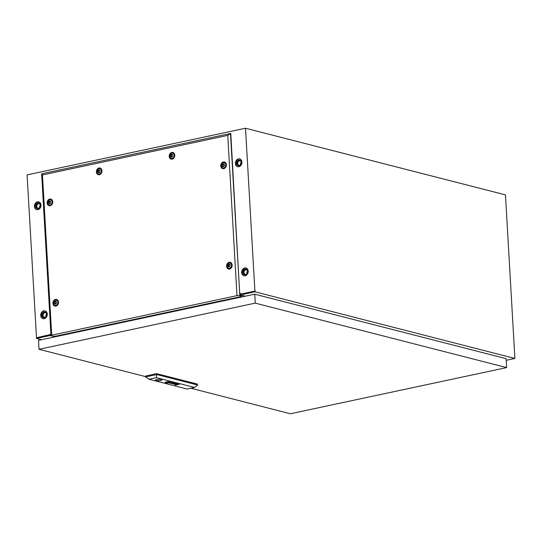 <?xml version="1.0" encoding="UTF-8"?>
<svg xmlns="http://www.w3.org/2000/svg" width="542" height="542" viewBox="0 0 542 542"><rect width="100%" height="100%" fill="white"/><g stroke="black" fill="none" stroke-linecap="round" stroke-linejoin="round"><path stroke-width="0.81" d="M238.887 166.74A4.031 3.232 104.4 0 1 237.66 166.719A4.031 3.232 104.4 0 1 235.404 162.763A4.031 3.232 104.4 0 1 238.433 158.894A4.031 3.232 104.4 0 1 239.666 158.908A4.031 3.232 104.4 0 1 241.922 162.871A4.031 3.232 104.4 0 1 238.887 166.74M237.857 166.767A4.031 3.232 104.4 0 1 235.804 162.742A4.031 3.232 104.4 0 1 238.826 158.989A4.031 3.232 104.4 0 1 239.855 158.969M245.174 275.783A4.031 3.232 104.4 0 1 243.947 275.763A4.031 3.232 104.4 0 1 241.691 271.806A4.031 3.232 104.4 0 1 244.72 267.931A4.031 3.232 104.4 0 1 245.953 267.951A4.031 3.232 104.4 0 1 248.209 271.908A4.031 3.232 104.4 0 1 245.174 275.783M244.144 275.803A4.031 3.232 104.4 0 1 242.091 271.779A4.031 3.232 104.4 0 1 245.113 268.033A4.031 3.232 104.4 0 1 246.143 268.005M37.5 201.8A4.031 3.232 -75.6 0 0 34.464 205.675A4.031 3.232 -75.6 0 0 36.721 209.632A4.031 3.232 -75.6 0 0 37.947 209.652A4.031 3.232 -75.6 0 0 40.982 205.777A4.031 3.232 -75.6 0 0 38.726 201.82A4.031 3.232 -75.6 0 0 37.5 201.8M38.916 201.875A4.031 3.232 -75.6 0 0 37.886 201.902A4.031 3.232 -75.6 0 0 34.864 205.648A4.031 3.232 -75.6 0 0 36.917 209.673M43.787 310.837A4.031 3.232 -75.6 0 0 40.752 314.712A4.031 3.232 -75.6 0 0 43.008 318.669A4.031 3.232 -75.6 0 0 44.234 318.689A4.031 3.232 -75.6 0 0 47.269 314.814A4.031 3.232 -75.6 0 0 45.013 310.857A4.031 3.232 -75.6 0 0 43.787 310.837M45.203 310.918A4.031 3.232 -75.6 0 0 44.173 310.939A4.031 3.232 -75.6 0 0 41.151 314.685A4.031 3.232 -75.6 0 0 43.204 318.71M506.221 360.308L514.9 358.452L505.469 194.89L245.512 128.237L27.1 174.876L36.49 337.741L50.907 334.407M245.512 128.237L254.903 291.101L240.56 294.164L239.97 292.849L240.384 294.909L254.943 291.799L514.9 358.452M50.962 335.356L36.531 338.438L41.538 339.719M54.762 336.27L56.097 336.616L54.762 336.27M50.921 334.705L36.49 337.781L36.531 338.438M240.092 294.97L240.343 294.252L255.201 291.223M254.903 291.101L255.289 291.203M240.384 294.909L245.391 296.189L240.384 294.909M254.903 291.142L254.943 291.799M172.627 382.611A1.775 0.393 176.7 0 0 172.498 382.584L171.55 382.896A1.965 0.434 -3.3 0 1 171.428 382.882L171.326 382.869A5.596 1.24 -3.3 0 1 171.225 382.855L171.001 382.903A4.072 0.901 176.7 0 0 171.245 382.943L172.681 382.625A1.775 0.393 176.7 0 0 172.627 382.611M176.706 383.729L175.811 384A1.612 0.359 -3.3 0 1 175.581 383.973L175.357 384.021A5.068 1.125 176.7 0 0 175.622 384.061L176.983 383.729A2.032 0.447 176.7 0 0 176.855 383.702L176.8 383.838M176.231 383.56L174.388 383.919A1.565 0.346 176.7 0 0 174.253 383.946A23.706 5.251 176.7 0 0 174.118 383.98L174.043 384A3.801 0.84 176.7 0 0 173.982 384.021L173.907 384.163A3.435 0.759 176.7 0 0 173.941 384.183L173.996 384.203A8.699 1.924 176.7 0 0 174.05 384.224L174.138 384.251A2.615 0.583 176.7 0 0 174.307 384.278L175.683 384.237L174.449 384.007A2.093 0.461 -3.3 0 1 174.592 383.973L175.235 383.912A4.539 1.003 -3.3 0 1 175.046 383.872L176.231 383.56M169.239 382.164L169.233 382.164A2.446 0.542 176.7 0 0 168.975 382.117L168.704 382.171A22.771 5.047 -3.3 0 1 168.914 382.212A2.276 0.508 -3.3 0 1 169.043 382.239L169.009 382.286A2.087 0.461 -3.3 0 1 168.887 382.34A3.489 0.772 -3.3 0 1 168.609 382.422A25.413 5.63 -3.3 0 1 168.305 382.51A4.438 0.982 -3.3 0 1 168.013 382.584A2.06 0.454 -3.3 0 1 167.932 382.605L167.613 382.598A4.702 1.043 -3.3 0 1 167.071 382.523L166.807 382.577A2.466 0.549 176.7 0 0 167.071 382.611A15.86 3.516 176.7 0 0 167.349 382.638A1.822 0.406 176.7 0 0 167.749 382.659L168.264 382.625A3.53 0.779 176.7 0 0 168.44 382.577A2.344 0.522 176.7 0 0 168.589 382.537A6.484 1.436 176.7 0 0 168.894 382.435A2.906 0.644 176.7 0 0 169.179 382.313L169.239 382.164M169.626 382.008L169.267 382.056A1.883 0.413 -3.3 0 1 169.422 382.083L169.571 382.198A2.27 0.501 -3.3 0 1 169.436 382.334A2.642 0.583 -3.3 0 1 169.131 382.476A4.56 1.009 -3.3 0 1 168.806 382.584A1.985 0.44 -3.3 0 1 168.562 382.652L167.641 382.72A4.275 0.948 -3.3 0 1 167.139 382.699A2.093 0.467 -3.3 0 1 166.828 382.679A7.385 1.633 -3.3 0 1 166.516 382.638L166.225 382.699A2.757 0.61 176.7 0 0 167.241 382.788A2.514 0.556 176.7 0 0 168.122 382.774L168.731 382.699A1.795 0.4 176.7 0 0 169.097 382.611A3.15 0.698 176.7 0 0 169.571 382.442A2.595 0.576 176.7 0 0 169.822 382.273A2.107 0.467 176.7 0 0 169.87 382.171A2.107 0.467 176.7 0 0 169.863 382.144L169.626 382.008M169.903 381.914A1.958 0.434 -3.3 0 1 170.188 382.124L170.188 382.164A2.717 0.603 -3.3 0 1 169.964 382.428A2.676 0.596 -3.3 0 1 169.192 382.693A1.917 0.427 -3.3 0 1 168.162 382.842A2.575 0.569 -3.3 0 1 167.146 382.869A2.778 0.617 -3.3 0 1 166.516 382.842A2.649 0.589 -3.3 0 1 165.94 382.76L165.662 382.821A2.724 0.603 176.7 0 0 168.711 382.855A2.724 0.603 176.7 0 0 170.534 382.178A2.724 0.603 176.7 0 0 170.086 381.88L169.815 381.934A1.958 0.434 -3.3 0 1 170.188 382.164L170.188 382.124M156.116 380.579A3.245 0.718 176.7 0 0 159.761 380.64A3.245 0.718 176.7 0 0 161.997 379.827A3.245 0.718 176.7 0 0 161.394 379.447A3.245 0.718 176.7 0 0 157.749 379.38A3.245 0.718 176.7 0 0 155.513 380.199A3.245 0.718 176.7 0 0 156.116 380.579M155.513 380.152A3.245 0.718 176.7 0 0 156.11 380.491A3.245 0.718 176.7 0 0 159.666 380.565A3.245 0.718 176.7 0 0 161.99 379.779M39.031 349.305L38.516 340.369L254.74 294.198L506.12 358.648L506.641 367.591L255.262 303.134L39.031 349.305L145.662 376.649M254.74 294.198L255.262 303.134M190.872 388.241L290.41 413.763L506.641 367.591M148.935 379.237L145.676 376.914L145.622 376.026L156.692 373.662L197.505 384.122L197.559 385.016L194.571 387.449L156.36 377.652L148.935 379.237L187.146 389.034L194.571 387.449M171.875 382.537A1.904 0.42 176.7 0 0 171.726 382.537L169.992 382.808A2.412 0.535 176.7 0 0 169.741 382.869L169.592 383.072A1.538 0.339 176.7 0 0 169.842 383.147A1.68 0.373 176.7 0 0 170.263 383.201L171.109 383.065A1.619 0.359 -3.3 0 1 170.974 383.086L170.141 383.099A1.646 0.366 -3.3 0 1 169.958 383.052L170.113 382.882A5.386 1.192 -3.3 0 1 170.235 382.855L171.15 382.659A1.904 0.42 -3.3 0 1 171.272 382.638L171.875 382.537M174.748 383.363L173.02 383.932L175.276 383.316L172.397 383.587L173.894 382.957L170.771 383.357L173.589 383.065L172.099 383.702L174.748 383.323L172.099 383.702M174.219 384.068L174.443 383.96A2.093 0.461 -3.3 0 1 174.585 383.926L175.323 383.926M179.273 384.339L177.275 384.664A5.928 1.314 -3.3 0 1 177.2 384.678L176.225 384.461A1.667 0.366 -3.3 0 1 176.407 384.413L177.918 383.993L176.184 384.359A2.012 0.447 176.7 0 0 176.109 384.38A8.516 1.883 176.7 0 0 175.967 384.413L175.906 384.705A1.809 0.4 176.7 0 0 176.258 384.752L176.428 384.766A4.512 1.003 176.7 0 0 176.577 384.766L179.273 384.339M167.661 382.55L168.758 382.32L167.973 382.117L166.868 382.354L168.664 382.293M165.811 382.733A1.741 0.386 -3.3 0 1 165.5 382.598A2.5 0.556 -3.3 0 1 165.439 382.489A2.5 0.556 -3.3 0 1 165.452 382.428A2.52 0.556 -3.3 0 1 165.771 382.191A2.995 0.664 -3.3 0 1 166.347 382.002A1.85 0.413 -3.3 0 1 167.031 381.873A2.222 0.495 -3.3 0 1 168.034 381.798A2.839 0.63 -3.3 0 1 168.914 381.812A2.622 0.583 -3.3 0 1 169.693 381.907L169.964 381.846A2.724 0.603 176.7 0 0 166.922 381.812A2.724 0.603 176.7 0 0 165.1 382.489A2.724 0.603 176.7 0 0 165.547 382.794L165.811 382.733M166.367 382.618L166.076 382.435A1.721 0.379 -3.3 0 1 166.109 382.401A2.243 0.495 -3.3 0 1 166.164 382.361A2.568 0.569 -3.3 0 1 166.265 382.3A3.354 0.745 -3.3 0 1 166.448 382.218A3.035 0.671 -3.3 0 1 166.841 382.083A5.874 1.301 -3.3 0 1 166.997 382.035L168.067 381.947A7.073 1.565 -3.3 0 1 168.325 381.961A2.019 0.447 -3.3 0 1 168.65 381.981A22.459 4.973 -3.3 0 1 168.88 382.002A1.836 0.406 -3.3 0 1 169.118 382.029L169.409 381.968A3.157 0.698 176.7 0 0 168.677 381.893A2.514 0.556 176.7 0 0 167.796 381.88A1.653 0.366 176.7 0 0 167.146 381.927L166.746 382.002A3.577 0.793 176.7 0 0 166.401 382.096A2.304 0.508 176.7 0 0 166.008 382.252A4.478 0.989 176.7 0 0 165.832 382.367A1.741 0.386 176.7 0 0 165.757 382.489A1.741 0.386 176.7 0 0 165.764 382.523A1.66 0.366 176.7 0 0 165.845 382.598L165.92 382.632A1.633 0.359 176.7 0 0 166.082 382.679L166.367 382.618M166.055 382.449L166.076 382.395A1.721 0.379 -3.3 0 1 166.109 382.354A2.243 0.495 -3.3 0 1 166.164 382.313A2.568 0.569 -3.3 0 1 166.265 382.252A3.354 0.745 -3.3 0 1 166.441 382.171A3.035 0.671 -3.3 0 1 166.841 382.035A5.874 1.301 -3.3 0 1 166.997 381.995L168.067 381.907A7.073 1.565 -3.3 0 1 168.318 381.914A2.019 0.447 -3.3 0 1 168.65 381.934A22.459 4.973 -3.3 0 1 168.88 381.954A1.836 0.406 -3.3 0 1 169.111 381.988L169.287 381.947M166.929 382.496A110.927 24.573 -3.3 0 1 166.719 382.456A2.032 0.454 -3.3 0 1 166.584 382.428L166.618 382.381A2.439 0.542 -3.3 0 1 166.672 382.361L166.746 382.334A10.982 2.432 -3.3 0 1 166.875 382.293A3.374 0.745 -3.3 0 1 167.071 382.232A100.128 22.181 -3.3 0 1 167.322 382.157A4.268 0.948 -3.3 0 1 167.647 382.076L167.966 382.069A3.347 0.738 -3.3 0 1 168.271 382.103A6.504 1.443 -3.3 0 1 168.555 382.151L168.826 382.09A4.377 0.969 176.7 0 0 168.42 382.049A3.381 0.745 176.7 0 0 168.216 382.029A2.595 0.576 176.7 0 0 167.986 382.015L167.945 382.015A11.497 2.547 176.7 0 0 167.817 382.008L167.403 382.042A2.893 0.644 176.7 0 0 167.234 382.083A2.439 0.542 176.7 0 0 166.99 382.151A18.15 4.018 176.7 0 0 166.787 382.218A2.195 0.488 176.7 0 0 166.645 382.273A6.863 1.518 176.7 0 0 166.482 382.34L166.421 382.374A2.642 0.583 176.7 0 0 166.353 382.422L166.428 382.517A18.801 4.167 176.7 0 0 166.651 382.557L166.929 382.496M166.326 382.469L166.428 382.469A18.801 4.167 176.7 0 0 166.651 382.51L166.814 382.476M166.563 382.374L166.618 382.34A2.439 0.542 -3.3 0 1 166.672 382.313L166.74 382.286A10.982 2.432 -3.3 0 1 166.868 382.246A3.374 0.745 -3.3 0 1 167.065 382.185A100.128 22.181 -3.3 0 1 167.322 382.117A4.268 0.948 -3.3 0 1 167.647 382.035L167.966 382.029A3.347 0.738 -3.3 0 1 168.271 382.063A6.504 1.443 -3.3 0 1 168.555 382.103L168.697 382.076M145.676 376.914L156.74 374.549L197.559 385.016M156.692 373.662L156.36 377.652M165.764 382.801A2.724 0.603 176.7 0 0 168.738 382.808A2.724 0.603 176.7 0 0 170.527 382.157M166.34 382.679A2.757 0.61 176.7 0 0 167.241 382.747A2.514 0.556 176.7 0 0 168.115 382.733L168.731 382.659A1.795 0.4 176.7 0 0 169.097 382.571A3.15 0.698 176.7 0 0 169.571 382.395A2.595 0.576 176.7 0 0 169.815 382.232A2.107 0.467 176.7 0 0 169.863 382.151M166.929 382.55A2.466 0.549 176.7 0 0 167.071 382.564A15.86 3.516 176.7 0 0 167.343 382.591A1.822 0.406 176.7 0 0 167.749 382.611L168.257 382.577A3.53 0.779 176.7 0 0 168.44 382.53A2.344 0.522 176.7 0 0 168.589 382.489A6.484 1.436 176.7 0 0 168.894 382.388A2.906 0.644 176.7 0 0 169.179 382.266L169.294 382.185M165.764 382.523L165.764 382.483A1.741 0.386 176.7 0 0 165.764 382.483A1.66 0.366 176.7 0 0 165.845 382.557L165.92 382.591A1.633 0.359 176.7 0 0 166.082 382.632L166.252 382.598M165.1 382.469A2.724 0.603 176.7 0 0 165.547 382.747L165.723 382.713M165.439 382.449L165.439 382.489A2.5 0.556 -3.3 0 1 165.439 382.449A2.5 0.556 -3.3 0 1 165.452 382.388A2.52 0.556 -3.3 0 1 165.771 382.151A2.995 0.664 -3.3 0 1 166.347 381.954A1.85 0.413 -3.3 0 1 167.031 381.832A2.222 0.495 -3.3 0 1 168.034 381.758A2.839 0.63 -3.3 0 1 168.908 381.771A2.622 0.583 -3.3 0 1 169.687 381.866L169.863 381.825M166.963 382.334L167.654 382.51M175.283 385.091L179.178 384.312M175.649 384.549L175.906 384.657A1.809 0.4 176.7 0 0 176.252 384.712L176.421 384.718A4.512 1.003 176.7 0 0 176.577 384.725L176.787 384.766M176.014 384.535L176.218 384.42A1.667 0.366 -3.3 0 1 176.401 384.373L178.04 384.021M175.046 383.872L176.563 383.661M173.867 384.088L173.901 384.122A3.435 0.759 176.7 0 0 173.941 384.142L173.989 384.163A8.699 1.924 176.7 0 0 174.05 384.183L174.138 384.203A2.615 0.583 176.7 0 0 174.3 384.237L175.588 384.21M175.472 383.993A5.068 1.125 176.7 0 0 175.622 384.021L177.18 383.817M170.886 383.343L173.589 383.065M172.397 383.587L174.05 382.998M173.094 383.912L175.202 383.296M170.689 382.76L171.15 382.618A1.904 0.42 -3.3 0 1 171.272 382.591L172.214 382.544M169.897 382.909L170.113 382.842A5.386 1.192 -3.3 0 1 170.235 382.815L170.967 382.815M169.51 382.97L169.585 383.025A1.538 0.339 176.7 0 0 169.842 383.099A1.68 0.373 176.7 0 0 170.263 383.153L171.231 383.092M171.116 382.882A4.072 0.901 176.7 0 0 171.238 382.896L172.823 382.699M171.814 157.133A1.436 1.145 -75.6 0 0 171.651 154.341A1.436 1.145 -75.6 0 0 171.814 157.133M171.841 153.183A2.69 2.154 104.4 0 1 172.661 153.196A2.69 2.154 104.4 0 1 174.165 155.839A2.69 2.154 104.4 0 1 172.146 158.42A2.69 2.154 104.4 0 1 171.326 158.406A2.69 2.154 104.4 0 1 169.822 155.764A2.69 2.154 104.4 0 1 171.841 153.183M99.01 172.674A1.436 1.145 -75.6 0 0 98.847 169.883A1.436 1.145 -75.6 0 0 99.01 172.674M99.037 168.731A2.69 2.154 104.4 0 1 99.857 168.745A2.69 2.154 104.4 0 1 101.361 171.38A2.69 2.154 104.4 0 1 99.342 173.962A2.69 2.154 104.4 0 1 98.522 173.948A2.69 2.154 104.4 0 1 97.018 171.313A2.69 2.154 104.4 0 1 99.037 168.731M171.658 154.429A1.341 1.077 -75.6 0 0 171.807 157.044A1.341 1.077 -75.6 0 0 171.658 154.429M172.431 154.626A1.341 1.077 -75.6 0 0 171.814 157.044M98.854 169.971A1.341 1.077 -75.6 0 0 99.003 172.586A1.341 1.077 -75.6 0 0 98.854 169.971M99.626 170.174A1.341 1.077 -75.6 0 0 99.01 172.586M171.326 158.406L172.105 158.603A2.69 2.154 -75.6 0 0 172.925 158.616A2.69 2.154 -75.6 0 0 173.664 158.298M174.66 154.416A2.69 2.154 -75.6 0 0 173.44 153.4L172.661 153.196M98.522 173.948L99.301 174.151A2.69 2.154 -75.6 0 0 100.121 174.165A2.69 2.154 -75.6 0 0 100.859 173.847M101.855 169.964A2.69 2.154 -75.6 0 0 100.636 168.941L99.857 168.745M55.548 304.089A1.436 1.145 -75.6 0 0 55.386 301.298A1.436 1.145 -75.6 0 0 55.548 304.089M55.575 300.139A2.69 2.154 104.4 0 1 56.395 300.153A2.69 2.154 104.4 0 1 57.899 302.795A2.69 2.154 104.4 0 1 55.88 305.376A2.69 2.154 104.4 0 1 55.06 305.363A2.69 2.154 104.4 0 1 53.556 302.727A2.69 2.154 104.4 0 1 55.575 300.139M229.185 267.01A1.436 1.145 -75.6 0 0 229.022 264.218A1.436 1.145 -75.6 0 0 229.185 267.01M229.212 263.066A2.69 2.154 104.4 0 1 230.032 263.08A2.69 2.154 104.4 0 1 231.542 265.715A2.69 2.154 104.4 0 1 229.517 268.297A2.69 2.154 104.4 0 1 228.697 268.283A2.69 2.154 104.4 0 1 227.193 265.648A2.69 2.154 104.4 0 1 229.212 263.066M49.762 203.724A1.436 1.145 -75.6 0 0 49.6 200.933A1.436 1.145 -75.6 0 0 49.762 203.724M49.789 199.774A2.69 2.154 104.4 0 1 50.609 199.788A2.69 2.154 104.4 0 1 52.113 202.43A2.69 2.154 104.4 0 1 50.094 205.012A2.69 2.154 104.4 0 1 49.275 204.998A2.69 2.154 104.4 0 1 47.771 202.362A2.69 2.154 104.4 0 1 49.789 199.774M55.392 301.386A1.341 1.077 -75.6 0 0 55.541 304.001A1.341 1.077 -75.6 0 0 55.392 301.386M56.165 301.582A1.341 1.077 -75.6 0 0 55.548 304.001M229.029 264.306A1.341 1.077 -75.6 0 0 229.178 266.921A1.341 1.077 -75.6 0 0 229.029 264.306M229.808 264.51A1.341 1.077 -75.6 0 0 229.185 266.921M49.607 201.021A1.341 1.077 -75.6 0 0 49.756 203.636A1.341 1.077 -75.6 0 0 49.607 201.021M50.379 201.218A1.341 1.077 -75.6 0 0 49.762 203.636M55.06 305.363L55.84 305.566A2.69 2.154 -75.6 0 0 56.659 305.58A2.69 2.154 -75.6 0 0 57.398 305.254M58.394 301.379A2.69 2.154 -75.6 0 0 57.174 300.356L56.395 300.153M228.697 268.283L229.476 268.486A2.69 2.154 -75.6 0 0 230.296 268.5A2.69 2.154 -75.6 0 0 231.041 268.182M232.037 264.3A2.69 2.154 -75.6 0 0 230.811 263.276L230.032 263.08M49.275 204.998L50.054 205.201A2.69 2.154 -75.6 0 0 50.873 205.215A2.69 2.154 -75.6 0 0 51.612 204.89M52.608 201.014A2.69 2.154 -75.6 0 0 51.388 199.991L50.609 199.788M223.399 166.645A1.436 1.145 -75.6 0 0 223.236 163.853A1.436 1.145 -75.6 0 0 223.399 166.645M223.426 162.702A2.69 2.154 104.4 0 1 224.246 162.715A2.69 2.154 104.4 0 1 225.75 165.351A2.69 2.154 104.4 0 1 223.731 167.932A2.69 2.154 104.4 0 1 222.911 167.918A2.69 2.154 104.4 0 1 221.407 165.283A2.69 2.154 104.4 0 1 223.426 162.702M223.243 163.941A1.341 1.077 -75.6 0 0 223.392 166.557A1.341 1.077 -75.6 0 0 223.243 163.941M224.015 164.145A1.341 1.077 -75.6 0 0 223.399 166.557M222.911 167.918L223.69 168.122A2.69 2.154 -75.6 0 0 224.51 168.135A2.69 2.154 -75.6 0 0 225.255 167.817M226.244 163.935A2.69 2.154 -75.6 0 0 225.025 162.912L224.246 162.715M172.187 159.152A3.442 2.757 104.4 0 1 169.199 156.401A3.442 2.757 104.4 0 1 171.8 152.451A3.442 2.757 104.4 0 1 174.382 153.718A3.442 2.757 104.4 0 1 173.088 158.772A3.442 2.757 104.4 0 1 172.187 159.152M173.379 158.562A2.785 2.229 104.4 0 1 172.925 158.711A2.785 2.229 104.4 0 1 171.536 158.46M99.382 174.7A3.442 2.757 104.4 0 1 96.395 171.943A3.442 2.757 104.4 0 1 98.996 168A3.442 2.757 104.4 0 1 101.578 169.267A3.442 2.757 104.4 0 1 100.284 174.321A3.442 2.757 104.4 0 1 99.382 174.7M100.575 174.111A2.785 2.229 104.4 0 1 100.128 174.26A2.785 2.229 104.4 0 1 98.732 174.009M55.921 306.108A3.442 2.757 104.4 0 1 52.933 303.357A3.442 2.757 104.4 0 1 55.535 299.408A3.442 2.757 104.4 0 1 58.116 300.681A3.442 2.757 104.4 0 1 56.822 305.735A3.442 2.757 104.4 0 1 55.921 306.108M57.113 305.519A2.785 2.229 104.4 0 1 56.666 305.674A2.785 2.229 104.4 0 1 55.27 305.417M229.557 269.035A3.442 2.757 104.4 0 1 226.57 266.278A3.442 2.757 104.4 0 1 229.171 262.335A3.442 2.757 104.4 0 1 231.752 263.602A3.442 2.757 104.4 0 1 230.458 268.656A3.442 2.757 104.4 0 1 229.557 269.035M230.75 268.439A2.785 2.229 104.4 0 1 230.303 268.595A2.785 2.229 104.4 0 1 228.914 268.337M50.135 205.743A3.442 2.757 104.4 0 1 47.147 202.993A3.442 2.757 104.4 0 1 49.749 199.043A3.442 2.757 104.4 0 1 52.33 200.316A3.442 2.757 104.4 0 1 51.036 205.371A3.442 2.757 104.4 0 1 50.135 205.743M51.327 205.154A2.785 2.229 104.4 0 1 50.88 205.31A2.785 2.229 104.4 0 1 49.485 205.052M223.771 168.67A3.442 2.757 104.4 0 1 220.784 165.913A3.442 2.757 104.4 0 1 223.385 161.97A3.442 2.757 104.4 0 1 225.967 163.237A3.442 2.757 104.4 0 1 224.673 168.291A3.442 2.757 104.4 0 1 223.771 168.67M224.964 168.074A2.785 2.229 104.4 0 1 224.517 168.23A2.785 2.229 104.4 0 1 223.121 167.973M172.871 153.25A2.785 2.229 104.4 0 1 174.538 154.05M100.067 168.799A2.785 2.229 104.4 0 1 101.733 169.592M56.605 300.207A2.785 2.229 104.4 0 1 58.272 301.006M230.248 263.134A2.785 2.229 104.4 0 1 231.908 263.927M50.819 199.842A2.785 2.229 104.4 0 1 52.486 200.642M224.463 162.769A2.785 2.229 104.4 0 1 226.122 163.562M236.989 295.62L51.7 335.186L50.989 335.844L52.845 336.169A2.243 0.495 176.7 0 0 55.968 336.108L240.526 296.698A2.243 0.495 176.7 0 0 241.461 296.237A2.243 0.495 176.7 0 0 241.041 295.979L239.808 295.661L230.79 133.562L227.748 135.378L42.466 174.944L41.646 173.806L230.492 133.481L239.835 295.519L236.989 295.62L227.748 135.378M51.7 335.186L42.466 174.944M50.989 335.844L41.646 173.806M241.041 295.979L241.007 295.322L240.106 295.092M241.007 295.322A2.243 0.495 -3.3 0 1 241.42 295.586L241.461 296.237M40.033 207.254A2.283 1.829 104.4 0 1 38.76 208.182A2.283 1.829 104.4 0 1 38.062 208.169A2.283 1.829 104.4 0 1 36.788 205.926A2.283 1.829 104.4 0 1 38.502 203.731A2.283 1.829 104.4 0 1 39.2 203.745A2.283 1.829 104.4 0 1 40.487 205.493M46.321 316.298A2.283 1.829 104.4 0 1 45.047 317.219A2.283 1.829 104.4 0 1 44.349 317.212A2.283 1.829 104.4 0 1 43.075 314.97A2.283 1.829 104.4 0 1 44.79 312.775A2.283 1.829 104.4 0 1 45.487 312.781A2.283 1.829 104.4 0 1 46.775 314.536M44.566 317.7A2.913 2.331 -75.6 0 0 46.754 314.902A2.913 2.331 -75.6 0 0 45.121 312.043A2.913 2.331 -75.6 0 0 44.234 312.029A2.913 2.331 -75.6 0 0 42.046 314.827A2.913 2.331 -75.6 0 0 43.678 317.687A2.913 2.331 -75.6 0 0 44.566 317.7M45.379 312.131A2.913 2.331 -75.6 0 0 44.756 312.165A2.913 2.331 -75.6 0 0 42.588 314.794A2.913 2.331 -75.6 0 0 43.943 317.734M38.279 208.656A2.913 2.331 -75.6 0 0 40.467 205.865A2.913 2.331 -75.6 0 0 38.834 203.006A2.913 2.331 -75.6 0 0 37.947 202.993A2.913 2.331 -75.6 0 0 35.758 205.784A2.913 2.331 -75.6 0 0 37.391 208.643A2.913 2.331 -75.6 0 0 38.279 208.656M39.092 203.087A2.913 2.331 -75.6 0 0 38.468 203.121A2.913 2.331 -75.6 0 0 36.3 205.757A2.913 2.331 -75.6 0 0 37.655 208.69M39.688 207.667A2.283 1.829 104.4 0 1 40.386 204.964M45.975 316.711A2.283 1.829 104.4 0 1 46.673 314.008M246.915 273.798A2.283 1.829 104.4 0 1 247.606 271.102M247.26 273.385A2.283 1.829 104.4 0 1 245.987 274.313A2.283 1.829 104.4 0 1 245.289 274.306A2.283 1.829 104.4 0 1 244.008 272.064A2.283 1.829 104.4 0 1 245.729 269.869A2.283 1.829 104.4 0 1 246.427 269.875A2.283 1.829 104.4 0 1 247.708 271.623M240.628 164.761A2.283 1.829 104.4 0 1 241.319 162.058M240.973 164.348A2.283 1.829 104.4 0 1 239.7 165.276A2.283 1.829 104.4 0 1 239.002 165.263A2.283 1.829 104.4 0 1 237.721 163.02A2.283 1.829 104.4 0 1 239.442 160.825A2.283 1.829 104.4 0 1 240.14 160.839A2.283 1.829 104.4 0 1 241.42 162.586M245.499 274.794A2.913 2.331 104.4 0 1 244.618 274.78A2.913 2.331 104.4 0 1 242.985 271.921A2.913 2.331 104.4 0 1 245.174 269.123A2.913 2.331 104.4 0 1 246.061 269.137A2.913 2.331 104.4 0 1 247.694 271.996A2.913 2.331 104.4 0 1 245.499 274.794M244.882 274.828A2.913 2.331 104.4 0 1 243.521 271.888A2.913 2.331 104.4 0 1 245.695 269.252A2.913 2.331 104.4 0 1 246.319 269.218M239.212 165.75A2.913 2.331 104.4 0 1 238.331 165.737A2.913 2.331 104.4 0 1 236.698 162.878A2.913 2.331 104.4 0 1 238.887 160.08A2.913 2.331 104.4 0 1 239.774 160.093A2.913 2.331 104.4 0 1 241.407 162.952A2.913 2.331 104.4 0 1 239.212 165.75M238.595 165.784A2.913 2.331 104.4 0 1 237.233 162.844A2.913 2.331 104.4 0 1 239.408 160.215A2.913 2.331 104.4 0 1 240.031 160.181"/></g></svg>
